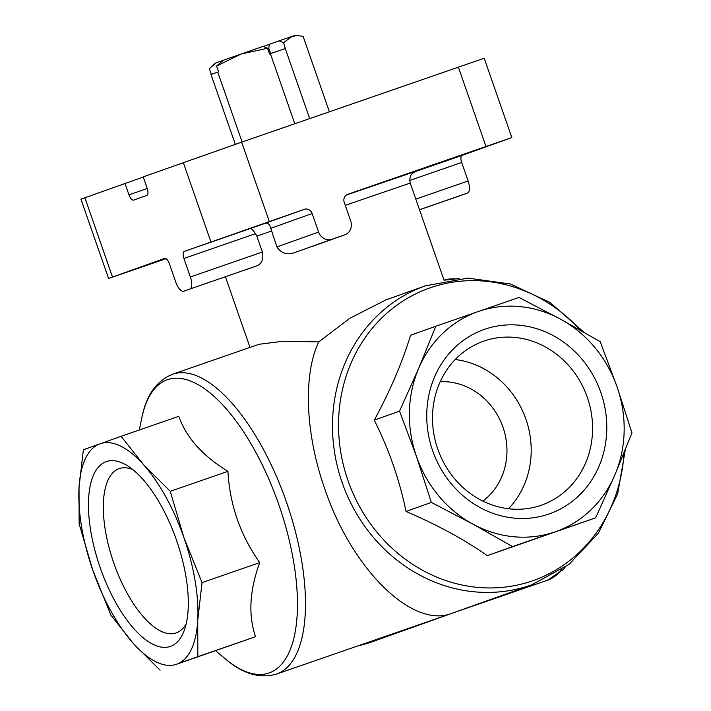 <?xml version="1.0" encoding="UTF-8"?>
<svg xmlns="http://www.w3.org/2000/svg" width="711" height="711" viewBox="0 0 711 711"><rect width="100%" height="100%" fill="white"/><g stroke="black" fill="none" stroke-linecap="round" stroke-linejoin="round"><path stroke-width="1.07" d="M235.314 144.342L210.998 74.504L217.753 72.087L242.095 141.987M217.753 72.087L218.606 71.784L216.606 66.043L241.002 54.072L267.532 48.232L269.54 53.974L285.271 48.526L309.667 118.586M270.393 53.681L294.789 123.732M216.082 62.861L209.31 68.647L215.273 63.172L223.218 60.391M267.7 48.703L268.794 48.312M263.212 46.544L269.273 44.42M285.271 48.526L283.582 42.669L292.079 36.377L297.456 35.603L294.603 35.55L278.961 40.874L269.282 44.331L268.776 48.268L270.633 53.592M297.456 35.603L303.09 36.297L329.371 111.76M211.309 74.388L209.31 68.647M166.045 258.688L108.561 278.481L80.938 199.151L143.267 177.048M124.976 183.385L128.967 194.841A6.532 2.711 -109.1 0 0 133.659 200.102A6.532 2.711 -109.1 0 0 133.668 200.102L146.795 195.409A6.532 2.711 -109.1 0 0 147.195 188.326L143.204 176.87L241.651 142.138L484.2 58.24L511.822 137.57L462.088 155.38A6.532 2.711 -109.1 0 0 461.688 162.455L409.714 180.461M461.608 195.196L419.517 209.772L461.59 195.196A11.198 4.648 -109.1 0 0 461.59 195.196A11.198 4.648 -109.1 0 0 461.608 195.196L467.438 193.108A11.198 4.648 -109.1 0 0 468.131 180.967L461.688 162.455M108.561 278.481L164.632 258.413A6.532 2.711 -109.1 0 0 164.632 258.413L164.65 258.413A6.532 2.711 -109.1 0 1 169.334 263.674L175.777 282.187A11.198 4.648 -109.1 0 0 183.82 291.208A11.198 4.648 -109.1 0 0 183.838 291.199L189.668 289.119A11.198 4.648 -109.1 0 0 190.361 276.979L183.918 258.466L255.507 233.67C252.992 230.08 251.267 228.364 250.334 228.515L184.318 251.383A6.532 2.711 -109.1 0 0 183.918 258.466M184.318 251.383L304.388 209.31A6.532 5.946 -109.7 0 1 312.156 213.54L270.749 228.32C269.665 224.374 267.86 222.685 265.354 223.254L250.334 228.515M244.415 230.417L278.676 218.401L244.415 230.417M318.741 341.902C302.975 374.955 305.383 433.826 324.74 488.777C351.803 569.164 412.176 628.613 451.396 613.504L276.419 674.108A158.677 65.803 -109.1 0 0 286.453 502.046A158.677 65.803 -109.1 0 0 172.551 374.244L258.991 344.293L283.218 341.227L318.741 341.902L350.016 318.164L385.931 299.9L425.196 285.875A158.677 144.386 70.3 0 0 342.595 483.871A158.677 144.386 70.3 0 0 531.944 584.744L568.969 564.427L598.351 533.277L617.646 493.976L625.289 449.823M511.822 137.57L347.723 194.299A6.532 5.946 -109.7 0 0 347.679 194.316A6.532 5.946 -109.7 0 0 344.257 202.413L350.701 220.925A11.198 10.194 -109.7 0 1 344.835 234.808L294.71 252.574C287.253 255.267 281.334 253.383 276.935 246.93L270.749 228.32M271.415 231.057L256.858 236.168L262.377 252.032C263.763 258.991 261.932 263.594 256.884 265.834L246.699 269.425M256.858 236.168L255.507 233.67M448.712 159.655L482.982 147.63L448.712 159.655M165.894 258.6L137.41 268.42L165.663 258.484M440.207 381.7A65.803 59.875 -109.7 0 1 502.97 427.204A65.803 59.875 -109.7 0 1 482.849 501.086M565.032 567.36L563.068 569.68L547.452 580.229L451.396 613.504L531.944 584.744M595.685 517.812L487.293 555.638C464.363 539.578 437.283 524.851 406.043 511.449C399.422 479.596 388.819 449.174 374.262 420.165C390.259 390.623 402.355 362.326 410.549 335.263L435.834 326.233L418.699 368.325A116.675 106.17 70.3 0 0 416.442 456.418A116.675 106.17 70.3 0 0 472.957 524.149A116.675 106.17 70.3 0 0 555.14 531.846A116.675 106.17 70.3 0 0 614.837 475.001A116.675 106.17 70.3 0 0 617.086 386.917A116.675 106.17 70.3 0 0 560.57 319.186A116.675 106.17 70.3 0 0 478.396 311.48A116.675 106.17 70.3 0 0 418.699 368.325L399.546 411.136L416.442 456.418L431.337 502.41L472.957 524.149L512.578 546.599L595.685 517.812L614.837 475.001L631.972 432.91L617.086 386.917L600.191 341.635L560.57 319.186L518.95 297.447L435.834 326.233M432.679 450.792A97.798 88.991 -109.7 0 1 530.957 327.122A97.798 88.991 -109.7 0 1 586.664 487.088A97.798 88.991 -109.7 0 1 432.679 450.792M487.293 555.638L512.578 546.599M406.043 511.449L431.337 502.41M374.262 420.165L399.546 411.136M121.092 436.314L178.772 416.335C186.3 437.585 202.688 455.929 227.938 471.34C229.795 504.801 240.398 535.223 259.728 562.623C249.57 590.192 248.166 614.882 255.516 636.701L176.746 664.19A116.675 48.384 -109.1 0 0 197.729 620.41A116.675 48.384 -109.1 0 0 183.936 537.729A116.675 48.384 -109.1 0 0 143.462 464.585A116.675 48.384 -109.1 0 0 100.002 443.824A116.675 48.384 -109.1 0 0 79.028 487.604A116.675 48.384 -109.1 0 0 92.812 570.275A116.675 48.384 -109.1 0 0 133.286 643.419A116.675 48.384 -109.1 0 0 176.746 664.19L197.836 656.68L197.729 620.41L202.048 582.602L183.936 537.729L170.258 491.319L143.462 464.585L121.092 436.314L100.002 443.824L83.347 449.796L79.028 487.604L79.134 523.874L92.812 570.275L110.916 615.148L133.286 643.419L160.082 670.162M170.533 646.361A97.798 40.554 70.9 0 1 93.665 545.435A97.798 40.554 70.9 0 1 127.349 465.696A97.798 40.554 70.9 0 1 176.692 540.733A97.798 40.554 70.9 0 1 184.327 630.213A97.798 40.554 70.9 0 1 170.533 646.361M170.258 491.319L227.938 471.34M202.048 582.602L259.728 562.623M197.836 656.68L255.516 636.701M344.835 234.808A11.198 10.194 -109.7 0 1 344.755 234.843L331.913 239.287A11.198 10.194 -109.7 0 1 318.599 232.044L312.156 213.54M437.772 449.076A86.946 79.125 -109.7 0 1 483.284 341.298A86.946 79.125 -109.7 0 1 587.046 396.569A86.946 79.125 -109.7 0 1 541.782 505.059A86.946 79.125 -109.7 0 1 541.124 505.29A86.946 79.125 -109.7 0 1 437.772 449.076M455.191 359.526A86.946 79.125 -109.7 0 1 525.669 418.486A86.946 79.125 -109.7 0 1 508.489 508.756M186.22 623.725A86.946 36.057 70.9 0 1 176.292 632.888A86.946 36.057 70.9 0 1 176.159 632.932A86.946 36.057 70.9 0 1 113.627 562.579A86.946 36.057 70.9 0 1 119.244 468.611A86.946 36.057 70.9 0 1 132.841 469.624M216.606 66.043L223.37 60.257L241.002 54.072L262.91 46.428L267.532 48.232M283.582 42.669L278.961 40.874M128.967 194.841L147.257 188.504M112.507 277.032L84.885 197.702M210.927 241.882L183.296 162.552M304.388 209.31L265.354 223.254M415.268 171.475L412.344 173.502C412.576 173.244 408.692 176.159 410.22 183.074L345.27 205.328M462.088 155.38L414.477 171.866M415.144 171.538L346.284 195.054M426.387 285.458A158.677 144.386 70.3 0 0 425.196 285.875L467.98 278.117L510.4 283.982L550.074 302.504L583.731 332.09M358.033 645.846A158.677 144.386 70.3 0 0 373.222 641.429L451.867 613.344M455.431 278.916A158.677 65.803 -109.1 0 0 444.046 280.205M580.665 330.348A155.185 141.213 70.3 0 0 430.377 287.742A155.185 141.213 70.3 0 0 360.495 508.223A155.185 141.213 70.3 0 0 579.625 552.003A155.185 141.213 70.3 0 0 624 453.014M215.762 650.876L225.556 659.044A155.185 64.354 -109.1 0 0 291.537 646.183A155.185 64.354 -109.1 0 0 278.836 504.694A155.185 64.354 -109.1 0 0 201.391 386.633A155.185 64.354 -109.1 0 0 141.898 417.535L139.267 430.022M547.452 580.229A158.677 65.803 -109.1 0 0 561.637 569.724M269.282 221.476L241.651 142.138M485.977 146.413L458.346 67.083M344.755 234.843L311.774 246.619M331.913 239.287L294.71 252.574M318.599 232.044L276.935 246.93M467.438 193.108L419.499 209.718M468.131 180.967L415.802 199.098M189.668 289.119L256.884 265.834M190.361 276.979L262.377 252.032M225.423 276.801L250.005 347.412M410.22 183.074L444.197 280.641M357.926 645.881L373.222 641.429M172.551 374.244C156.438 380.9 146.226 395.334 141.898 417.535M276.419 674.108C259.648 678.845 242.691 673.824 225.556 659.044M444.046 280.196L459.084 278.561"/></g></svg>
